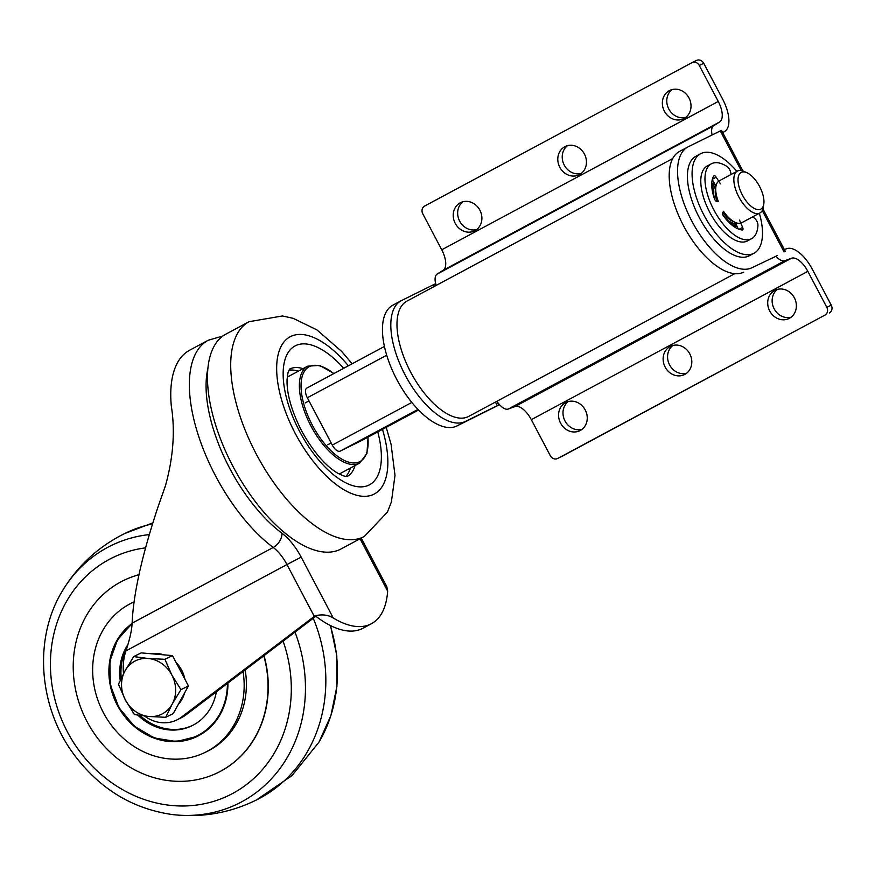 <?xml version="1.0" encoding="UTF-8"?>
<svg xmlns="http://www.w3.org/2000/svg" width="875" height="875" viewBox="0 0 875 875"><rect width="100%" height="100%" fill="white"/><g stroke="black" fill="none" stroke-linecap="round" stroke-linejoin="round"><path stroke-width="1.31" d="M565.556 402.631A15.75 13.978 -116.3 0 0 560.481 422.964A15.75 13.978 -116.3 0 0 579.884 430.686A15.75 13.978 -116.3 0 0 580.256 430.5A15.75 13.978 -116.3 0 0 585.331 410.167A15.75 13.978 -116.3 0 0 565.928 402.445A15.75 13.978 -116.3 0 0 565.556 402.631M568.247 401.57A15.75 13.978 -116.3 0 0 564.802 420.569A15.75 13.978 -116.3 0 0 581.984 429.373M670.13 346.544A15.75 13.978 -116.3 0 0 665.044 366.877A15.75 13.978 -116.3 0 0 684.447 374.598A15.75 13.978 -116.3 0 0 684.819 374.412A15.75 13.978 -116.3 0 0 689.894 354.08A15.75 13.978 -116.3 0 0 670.491 346.358A15.75 13.978 -116.3 0 0 670.13 346.544M672.82 345.483A15.75 13.978 -116.3 0 0 669.375 364.481A15.75 13.978 -116.3 0 0 686.558 373.286M774.692 290.456A15.75 13.978 -116.3 0 0 769.617 310.789A15.75 13.978 -116.3 0 0 789.02 318.511A15.75 13.978 -116.3 0 0 789.381 318.325A15.75 13.978 -116.3 0 0 794.456 297.992A15.75 13.978 -116.3 0 0 775.064 290.27A15.75 13.978 -116.3 0 0 774.692 290.456M777.383 289.395A15.75 13.978 -116.3 0 0 773.938 308.394A15.75 13.978 -116.3 0 0 791.12 317.198M669.342 90.65A15.75 13.978 -116.3 0 0 664.267 110.983A15.75 13.978 -116.3 0 0 683.67 118.705A15.75 13.978 -116.3 0 0 684.031 118.508A15.75 13.978 -116.3 0 0 689.117 98.186A15.75 13.978 -116.3 0 0 669.714 90.453A15.75 13.978 -116.3 0 0 669.342 90.65M672.033 89.578A15.75 13.978 -116.3 0 0 668.587 108.577A15.75 13.978 -116.3 0 0 685.77 117.381M460.206 202.825A15.75 13.978 -116.3 0 0 455.131 223.158A15.75 13.978 -116.3 0 0 474.534 230.88A15.75 13.978 -116.3 0 0 474.906 230.694A15.75 13.978 -116.3 0 0 479.981 210.361A15.75 13.978 -116.3 0 0 460.578 202.628A15.75 13.978 -116.3 0 0 460.206 202.825M462.908 201.753A15.75 13.978 -116.3 0 0 459.462 220.752A15.75 13.978 -116.3 0 0 476.645 229.556M564.78 146.737A15.75 13.978 -116.3 0 0 559.705 167.07A15.75 13.978 -116.3 0 0 579.097 174.792A15.75 13.978 -116.3 0 0 579.469 174.606A15.75 13.978 -116.3 0 0 584.544 154.273A15.75 13.978 -116.3 0 0 565.141 146.541A15.75 13.978 -116.3 0 0 564.78 146.737M567.47 145.666A15.75 13.978 -116.3 0 0 564.025 164.664A15.75 13.978 -116.3 0 0 581.208 173.469M557.583 458.511A5.95 5.272 -116.3 0 0 557.725 458.434L562.155 456.247A5.95 5.272 63.7 0 1 562.013 456.312L557.583 458.511A5.95 5.272 -116.3 0 1 550.298 455.667L531.322 419.672A19.02 8.783 61.8 0 0 514.981 406.569L508.266 409.041A14.864 6.858 -118.2 0 1 499.439 404.578L498.728 404.928L496.825 401.319M436.198 285.425A14.864 6.858 -118.2 0 1 435.673 283.642A14.864 6.858 -118.2 0 1 437.128 274.105L443.122 270.288A19.02 8.783 61.8 0 0 441.755 249.791L422.778 213.795A5.95 5.272 -116.3 0 1 424.648 206.041L691.873 62.705A5.95 5.272 -116.3 0 1 692.016 62.639A5.95 5.272 -116.3 0 1 699.289 65.472L718.266 101.467A19.02 8.783 61.8 0 1 719.644 121.975L713.65 125.781A14.864 6.858 61.8 0 0 712.108 134.969M741.169 170.527L720.289 130.933L688.297 146.737A68.37 31.555 61.8 0 0 687.859 146.956A68.37 31.555 61.8 0 0 691.873 221.189A68.37 31.555 61.8 0 0 752.062 267.673L775.961 256.255A14.864 6.858 61.8 0 0 784.788 260.717L508.266 409.041M557.725 458.434L824.95 315.098A5.95 5.272 -116.3 0 0 826.82 307.344L807.844 271.359A19.02 8.783 61.8 0 0 791.492 258.245L784.788 260.717M826.82 307.344L831.25 305.156L812.273 269.172A29.728 13.716 61.8 0 0 786.734 248.686L784.361 249.561M692.158 62.573L696.303 60.517A5.95 5.272 63.7 0 1 696.445 60.452A5.95 5.272 63.7 0 1 703.719 63.284L699.289 65.472M722.728 132.661L724.85 131.316A29.728 13.716 61.8 0 0 722.695 99.28L703.719 63.284M562.155 456.247L824.95 315.098M831.25 305.156A5.95 5.272 63.7 0 1 829.38 312.911M720.289 130.933L721.514 130.364L742.908 170.953M752.062 267.673L775.961 256.255A14.864 6.858 -118.2 0 1 775.906 256.189M743.695 272.158A68.37 31.555 -118.2 0 1 683.506 225.673A68.37 31.555 -118.2 0 1 679.503 151.441L687.859 146.956M777.536 255.38L775.961 256.255M496.934 401.253A14.864 6.858 61.8 0 0 499.439 404.578M435.827 285.622L434.963 283.992L401.548 300.541A68.37 31.555 61.8 0 0 401.122 300.759A68.37 31.555 61.8 0 0 405.136 374.992A68.37 31.555 61.8 0 0 465.314 421.477L498.728 404.928M465.314 421.477L456.947 425.961A68.37 31.555 -118.2 0 1 396.769 379.477A68.37 31.555 -118.2 0 1 392.755 305.244L401.122 300.759M456.947 425.961L499.527 404.677M435.673 283.642L434.963 283.992M737.078 226.395A25.266 11.659 -118.2 0 1 732.55 225.553M759.358 213.27A56.47 26.064 -118.2 0 1 753.977 253.258A56.47 26.064 -118.2 0 1 716.198 233.822A56.47 26.064 -118.2 0 1 700.591 153.727A56.47 26.064 -118.2 0 1 736.881 171.369M753.977 253.258L749.339 255.752A56.47 26.064 -118.2 0 1 711.55 236.316A56.47 26.064 -118.2 0 1 695.942 156.22L700.591 153.727M711.812 186.9A25.266 11.659 -118.2 0 1 713.869 182.383M713.333 183.05A25.266 11.659 -118.2 0 1 714.317 183.094M740.808 223.103A23.778 10.97 -118.2 0 1 723.581 211.422M718.342 201.469A23.778 10.97 -118.2 0 1 718.703 181.169M763.788 204.083L763.295 207.222A23.778 10.97 -118.2 0 1 759.905 212.986A23.778 10.97 -118.2 0 1 759.752 213.062A23.778 10.97 -118.2 0 1 738.905 197.05A23.778 10.97 -118.2 0 1 737.428 171.073A23.778 10.97 -118.2 0 1 737.57 170.997A23.778 10.97 -118.2 0 1 744.1 171.434L746.988 172.758A20.803 9.603 61.8 0 0 741.289 172.375A20.803 9.603 61.8 0 0 742.372 195.037A20.803 9.603 61.8 0 0 760.692 209.18A20.803 9.603 61.8 0 0 763.788 204.083A20.803 9.603 61.8 0 0 746.988 172.758M714.656 183.63A23.778 10.97 61.8 0 0 712.469 191.57M729.017 222.436A23.778 10.97 61.8 0 0 736.498 225.05M672.711 158.561L406.842 301.164A65.395 30.177 61.8 0 0 410.681 372.17A65.395 30.177 61.8 0 0 468.661 416.423L734.781 273.678M386.695 355.206L307.344 397.764A8.914 4.112 -118.2 0 1 306.819 388.084A8.914 4.112 -118.2 0 1 306.873 388.052L384.42 346.467L306.819 388.084M307.344 397.764L332.292 445.091A8.914 4.112 61.8 0 0 340.145 451.15L362.294 440.213A8.914 4.112 61.8 0 0 362.348 440.18A8.914 4.112 61.8 0 0 362.403 440.147M152.097 653.822A29.728 26.37 63.7 0 1 158.058 653.625A29.728 26.37 63.7 0 1 164.041 654.861M176.061 662.441A29.728 26.37 63.7 0 1 184.887 679.186M184.483 693.153A29.728 26.37 63.7 0 1 178.358 704.277M133.689 656.589L141.203 652.881L172.452 655.594L188.453 685.945L173.217 713.595L165.703 717.303L172.222 704.025L180.939 689.664L171.839 675.03A29.728 26.37 63.7 0 1 172.222 704.025A29.728 26.37 -116.3 0 1 148.98 716.494A29.728 26.37 63.7 0 1 125.366 699.956A29.728 26.37 63.7 0 1 124.972 670.95A29.728 26.37 63.7 0 1 148.214 658.492A29.728 26.37 63.7 0 1 171.839 675.03L164.927 659.302L148.214 658.492L133.689 656.589L124.972 670.95L118.453 684.228L125.366 699.956L134.466 714.591L148.98 716.494L165.703 717.303M172.452 655.594L164.927 659.302M188.453 685.945L180.939 689.664M132.103 623.492A65.395 58.002 -116.3 0 0 121.778 712.534A65.395 58.002 -116.3 0 0 197.378 736.334A65.395 58.002 -116.3 0 0 227.927 683.025M134.039 601.923A83.223 73.828 -116.3 0 0 131.545 603.083A83.223 73.828 -116.3 0 0 109.058 722.039A83.223 73.828 -116.3 0 0 205.275 752.325L207.495 751.231A83.223 73.828 -116.3 0 0 245.197 669.922M205.275 752.325A83.223 73.828 -116.3 0 0 243.064 671.541M218.148 772.483A107.002 94.916 -116.3 0 0 218.269 772.428A107.002 94.916 -116.3 0 0 264.042 655.616M138.95 574.766A107.002 94.916 -116.3 0 0 123.222 580.672A107.002 94.916 -116.3 0 0 94.314 733.611A107.002 94.916 -116.3 0 0 218.028 772.548A107.002 94.916 -116.3 0 0 263.812 655.791M295.006 632.122A143.806 127.553 -116.3 0 1 172.32 814.548C202.464 817.983 231.066 812.842 258.125 799.127A148.619 131.83 -116.3 0 0 313.25 618.275M152.534 523.895A148.619 131.83 -116.3 0 0 126.47 532.667C99.148 545.836 77.689 565.425 62.092 591.445C34.07 637.569 38.27 703.992 71.652 751.286C97.562 787.555 131.119 808.642 172.32 814.548M138.961 574.711A107.002 94.916 -116.3 0 0 123.473 580.552A107.002 94.916 -116.3 0 0 123.353 580.617M134.05 601.847A83.223 73.828 -116.3 0 0 133.755 601.989L131.545 603.083M127.05 647.445A53.506 47.458 -116.3 0 0 121.264 678.125M140.044 715.477A53.506 47.458 -116.3 0 0 192.719 725.364M127.936 644.58A53.506 47.458 -116.3 0 0 120.214 680.323M137.823 715.148A53.506 47.458 -116.3 0 0 192.106 725.67A53.506 47.458 -116.3 0 0 193.364 725.025A53.506 47.458 -116.3 0 0 216.344 691.819M752.03 217.208L752.817 217.317A5.425 2.505 -118.2 0 1 756.306 220.259A5.425 2.505 -118.2 0 1 757.936 225.291A42.503 19.622 -118.2 0 1 751.559 238.711A42.503 19.622 -118.2 0 1 751.286 238.842A42.503 19.622 -118.2 0 1 714.022 210.23A42.503 19.622 -118.2 0 1 711.375 163.789A42.503 19.622 -118.2 0 1 711.648 163.658A42.503 19.622 -118.2 0 1 726.884 166.403A5.425 2.505 -118.2 0 1 730.734 174.661M747.644 240.8A42.503 19.622 -118.2 0 1 747.381 240.953A42.503 19.622 -118.2 0 1 747.108 241.084A42.503 19.622 -118.2 0 1 709.844 212.483A42.503 19.622 -118.2 0 1 707.197 166.042A42.503 19.622 -118.2 0 1 707.459 165.9M723.603 211.389L722.728 212.527A2.712 1.247 61.8 0 0 723.527 216.005A31.653 14.612 61.8 0 0 742.23 229.961A2.712 1.247 61.8 0 0 742.569 229.906A2.712 1.247 61.8 0 0 742.591 229.895A2.712 1.247 61.8 0 0 742.634 227.38L739.528 220.117M738.161 228.933L735.394 222.469M720.42 183.87L716.166 177.177A2.712 1.247 61.8 0 0 714 175.744A2.712 1.247 61.8 0 0 713.759 175.973A31.653 14.612 61.8 0 0 714.47 198.822A2.712 1.247 61.8 0 0 716.909 201.491L718.375 201.469M716.045 185.817L712.228 179.802M339.205 474.042A54.994 25.375 61.8 0 0 339.664 473.812L359.647 463.094A54.994 25.375 -118.2 0 1 310.887 425.884A54.994 25.375 -118.2 0 1 307.661 366.177L287.678 376.895A54.994 25.375 61.8 0 0 287.23 377.147M298.353 371.164A60.933 28.12 61.8 0 0 288.892 370.267M233.012 466.484A121.866 56.252 61.8 0 0 341.064 548.953L364.306 536.484A121.866 56.252 -118.2 0 1 256.244 454.016A121.866 56.252 -118.2 0 1 249.091 321.694L225.859 334.162A121.866 56.252 61.8 0 0 233.012 466.484M123.528 673.652A53.506 47.458 63.7 0 1 125.923 650.934L125.923 650.923C129.752 639.384 131.819 630.131 132.114 623.164C133.372 593.917 142.034 555.067 158.123 506.592L165.441 485.767C173.327 457.373 175.273 430.675 171.27 405.672A124.841 57.619 -118.2 0 1 189.602 350.241L208.184 340.266A124.841 57.619 -118.2 0 0 215.512 475.814A124.841 57.619 -118.2 0 0 273.219 547.477A11.889 7.481 -53.1 0 0 281.936 533.236A41.617 19.206 -118.2 0 1 301.175 557.123L333.266 618.002C328.42 614.906 322.394 614.152 315.164 615.727A108.85 50.236 61.8 0 0 363.07 628.206L371.438 623.711A108.85 50.236 -118.2 0 1 333.266 618.002M315.886 616.273L186.003 714.853A35.667 31.642 63.7 0 1 182.284 717.248A35.667 31.642 63.7 0 1 181.442 717.675L177.013 719.862A35.667 31.642 63.7 0 1 144.605 716.056M315.164 615.727L181.573 717.041A35.667 31.642 63.7 0 1 177.844 719.436A35.667 31.642 63.7 0 1 177.013 719.862M361.233 538.136L386.805 586.644L387.658 591.128A108.85 50.236 -118.2 0 1 371.438 623.711M345.844 476.459A60.933 28.12 61.8 0 0 350.339 468.081M531.322 419.672L807.844 271.359M514.981 406.569L791.492 258.245M437.128 274.105L713.65 125.781M443.122 270.288L719.644 121.975M441.755 249.791L718.266 101.467M784.055 251.869L762.256 210.525M497.306 405.672L495.414 402.073M434.416 286.377L433.552 284.736M722.805 212.428A20.803 9.603 61.8 0 0 733.589 221.539M715.608 185.117A21.995 10.15 61.8 0 0 714.722 199.423M715.739 188.267A20.803 9.603 61.8 0 0 717.073 201.491M723.417 215.863A21.995 10.15 61.8 0 0 735.809 223.431M411.83 402.434L332.292 445.091M417.977 409.402L340.145 451.15M362.348 440.18L418.567 410.025L362.294 440.213M330.553 625.603L336.809 655.812L336.941 686.219L330.936 715.433L319.025 742.077A143.806 127.553 -116.3 0 0 330.203 625.428M145.545 547.859A132.3 117.348 -116.3 0 0 76.519 746.966A132.3 117.348 -116.3 0 0 230.825 794.423A132.3 117.348 -116.3 0 0 283.095 641.156M149.297 534.592A143.806 127.553 -116.3 0 0 62.092 591.445M132.07 624.258A64.794 57.477 -116.3 0 0 119.755 708.433A64.794 57.477 -116.3 0 0 198.625 735.022A64.794 57.477 -116.3 0 0 227.391 683.441M132.103 623.558A65.395 58.002 -116.3 0 0 118.978 707.613A65.395 58.002 -116.3 0 0 197.498 736.269L176.498 741.562L154.416 738.03L134.302 726.184L118.912 707.634L110.381 684.95L109.878 661.248L117.458 639.8L132.103 623.558M742.634 227.38L739.069 229.283M716.166 177.177L712.381 179.2M207.867 368.627A112.952 52.128 61.8 0 0 229.731 468.398A112.952 52.128 61.8 0 0 281.936 533.236M333.758 373.636A53.802 24.828 61.8 0 0 303.078 373.887A53.802 24.828 61.8 0 0 312.309 425.141A53.802 24.828 61.8 0 0 350.219 462.547A53.802 24.828 61.8 0 0 367.872 437.216M377.792 431.9A78.772 36.356 -118.2 0 1 360.588 486.894A78.772 36.356 -118.2 0 1 299.655 431.495A78.772 36.356 -118.2 0 1 288.695 351.717A78.772 36.356 -118.2 0 1 343.689 368.309M347.222 476.503A60.933 28.12 61.8 0 0 354.988 465.588M303.002 368.67A60.933 28.12 61.8 0 0 289.614 369.108L288.017 372.673L287.077 379.269C286.562 393.367 291.364 410.495 301.481 430.653C312.944 451.303 324.975 465.456 337.553 473.113L343.405 475.869L347.123 476.558M348.37 365.794A89.173 41.158 61.8 0 0 283.73 342.245A89.173 41.158 61.8 0 0 295.345 433.617A89.173 41.158 61.8 0 0 365.652 496.3A89.173 41.158 61.8 0 0 382.484 429.384M387.658 591.128L360.052 538.77M186.003 714.853L181.573 717.041M132.114 623.164L273.219 547.477A29.728 13.716 61.8 0 1 286.956 564.55L125.923 650.923M314.256 616.328L286.956 564.55L301.175 557.123M696.445 60.452L692.016 62.639M785.28 251.3L762.913 208.895M719.305 180.797L737.428 171.073M305.222 402.905L308.984 400.881M712.578 184.406L714.492 183.367M327.698 444.806L331.166 442.947M735.055 226.308L736.663 225.444M741.781 222.709L759.905 212.986M319.025 742.077L291.955 775.633L256.386 800.013M152.841 522.889L124.731 533.509M711.375 163.789L707.197 166.042M751.559 238.711L747.381 240.953M222.928 335.989L208.184 340.266M359.647 463.094L366.931 453.502L368.069 437.106M364.306 536.484L387.406 512.105L391.377 502.02L394.997 475.398L391.092 444.369L386.225 427.372M352.122 363.792L341.6 351.356L316.848 329.842L293.114 318.303L282.417 315.973L249.091 321.694M333.966 373.527L319.67 365.411L307.661 366.177"/></g></svg>
